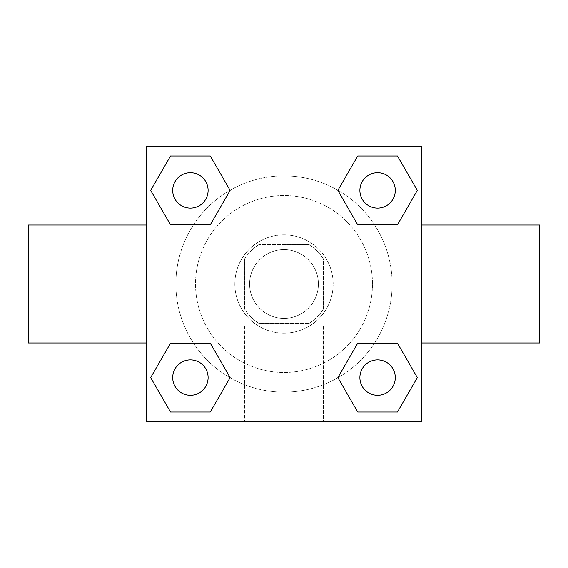 <?xml version="1.0" encoding="UTF-8"?>
<svg xmlns="http://www.w3.org/2000/svg" width="568" height="568" viewBox="0 0 568 568"><rect width="100%" height="100%" fill="white"/><g stroke="black" fill="none" stroke-linecap="round" stroke-linejoin="round"><path stroke-width="0.43" stroke-dasharray="2.84 2.13" d="M318.407 284A34.407 34.407 0 0 0 266.797 254.201A34.407 34.407 0 0 0 266.797 313.799A34.407 34.407 0 0 0 318.407 284A34.407 34.407 0 0 0 266.797 254.201A34.407 34.407 0 0 0 266.797 313.799A34.407 34.407 0 0 0 318.407 284M309.219 323.32L258.781 323.32A46.718 46.718 0 0 1 244.68 309.219L244.68 258.781A46.718 46.718 0 0 1 258.781 244.68L309.219 244.68A46.718 46.718 0 0 1 323.32 258.781L323.32 309.219A46.718 46.718 0 0 1 309.219 323.32L258.781 323.32A46.718 46.718 0 0 1 244.68 309.219L244.68 258.781A46.718 46.718 0 0 1 258.781 244.68L309.219 244.68A46.718 46.718 0 0 1 323.32 258.781L323.32 309.219A46.718 46.718 0 0 1 309.219 323.32M284 234.847A49.153 49.153 0 0 1 326.572 308.58A49.153 49.153 0 0 1 241.428 308.58A49.153 49.153 0 0 1 284 234.847A49.153 49.153 0 0 0 234.847 284A49.153 49.153 0 0 0 284 333.153A49.153 49.153 0 0 0 333.153 284A49.153 49.153 0 0 0 284 234.847M372.48 284A88.48 88.48 0 0 0 239.76 207.377A88.48 88.48 0 0 0 239.76 360.623A88.48 88.48 0 0 0 372.48 284A88.48 88.48 0 0 0 239.76 207.377A88.48 88.48 0 0 0 239.76 360.623A88.48 88.48 0 0 0 372.48 284M193.496 224.821L170.549 224.821L193.496 224.821L170.549 224.821L150.683 190.408L170.549 156.001L210.274 156.001L230.139 190.408L210.274 224.821M210.274 343.178L230.139 377.592L210.274 343.178L230.139 377.592L210.274 343.178L230.139 377.592L210.274 411.999L170.549 411.999L150.683 377.592L170.549 343.178L193.496 343.178M146.367 421.633L146.367 146.367L421.633 146.367L421.633 421.633L146.367 421.633L146.367 146.367L421.633 146.367L421.633 421.633L146.367 421.633L146.367 146.367L421.633 146.367L421.633 421.633L146.367 421.633M357.726 224.821L337.861 190.408L357.726 224.821L337.861 190.408L357.726 224.821L337.861 190.408L357.726 156.001L397.451 156.001L417.317 190.408L397.451 224.821L374.504 224.821M374.504 343.178L397.451 343.178L374.504 343.178L397.451 343.178L417.317 377.592L397.451 411.999L357.726 411.999L337.861 377.592L357.726 343.178M301.203 146.367L266.797 146.388L301.203 146.367M392.14 284A108.14 108.14 0 0 0 229.934 190.351A108.14 108.14 0 0 0 229.934 377.649A108.14 108.14 0 0 0 392.14 284A108.14 108.14 0 0 0 229.934 190.351A108.14 108.14 0 0 0 229.934 377.649A108.14 108.14 0 0 0 392.14 284M208.108 377.592A17.693 17.693 0 0 0 181.561 362.263A17.693 17.693 0 0 0 181.561 392.914A17.693 17.693 0 0 0 208.108 377.592A17.693 17.693 0 0 0 181.561 362.263A17.693 17.693 0 0 0 181.561 392.914A17.693 17.693 0 0 0 208.108 377.592A17.693 17.693 0 0 0 181.561 362.263A17.693 17.693 0 0 0 181.561 392.914A17.693 17.693 0 0 0 208.108 377.592A17.693 17.693 0 0 0 181.561 362.263A17.693 17.693 0 0 0 181.561 392.914A17.693 17.693 0 0 0 208.108 377.592A17.693 17.693 0 0 0 181.561 362.263A17.693 17.693 0 0 0 181.561 392.914A17.693 17.693 0 0 0 208.108 377.592M208.108 190.408A17.693 17.693 0 0 0 181.561 175.086A17.693 17.693 0 0 0 181.561 205.737A17.693 17.693 0 0 0 208.108 190.408A17.693 17.693 0 0 0 181.561 175.086A17.693 17.693 0 0 0 181.561 205.737A17.693 17.693 0 0 0 208.108 190.408A17.693 17.693 0 0 0 181.561 175.086A17.693 17.693 0 0 0 181.561 205.737A17.693 17.693 0 0 0 208.108 190.408A17.693 17.693 0 0 0 181.561 175.086A17.693 17.693 0 0 0 181.561 205.737A17.693 17.693 0 0 0 208.108 190.408A17.693 17.693 0 0 0 181.561 175.086A17.693 17.693 0 0 0 181.561 205.737A17.693 17.693 0 0 0 208.108 190.408M395.285 190.408A17.693 17.693 0 0 0 368.738 175.086A17.693 17.693 0 0 0 368.738 205.737A17.693 17.693 0 0 0 395.285 190.408A17.693 17.693 0 0 0 368.738 175.086A17.693 17.693 0 0 0 368.738 205.737A17.693 17.693 0 0 0 395.285 190.408A17.693 17.693 0 0 0 368.738 175.086A17.693 17.693 0 0 0 368.738 205.737A17.693 17.693 0 0 0 395.285 190.408A17.693 17.693 0 0 0 368.738 175.086A17.693 17.693 0 0 0 368.738 205.737A17.693 17.693 0 0 0 395.285 190.408A17.693 17.693 0 0 0 368.738 175.086A17.693 17.693 0 0 0 368.738 205.737A17.693 17.693 0 0 0 395.285 190.408M359.892 377.592A17.693 17.693 0 0 1 386.439 362.263A17.693 17.693 0 0 1 386.439 392.914A17.693 17.693 0 0 1 359.892 377.592A17.693 17.693 0 0 1 386.439 362.263A17.693 17.693 0 0 1 386.439 392.914A17.693 17.693 0 0 1 359.892 377.592M323.32 421.633L244.68 421.633L323.32 421.633L244.68 421.633L323.32 421.633L323.32 325.84L244.68 325.84L323.32 325.84L244.68 325.84L323.32 325.84L323.32 421.633M146.367 284L146.367 225.013L146.367 284M421.633 284L421.633 225.013L421.633 284M421.612 284L421.612 266.797L421.612 284M146.388 284L146.388 266.797L146.388 284M170.549 411.999L150.683 377.592L170.549 343.178L150.683 377.592L170.549 343.178L150.683 377.592L170.549 411.999L150.683 377.592L170.549 411.999L210.274 411.999L170.549 411.999M230.139 377.592L210.274 411.999L230.139 377.592M337.861 190.408L357.726 156.001L397.451 156.001L417.317 190.408L397.451 224.821L417.317 190.408L397.451 224.821L417.317 190.408L397.451 156.001L417.317 190.408L397.451 156.001L357.726 156.001L337.861 190.408M170.549 224.821L150.683 190.408L170.549 156.001L210.274 156.001L230.139 190.408L210.274 156.001L230.139 190.408L210.274 156.001L170.549 156.001L150.683 190.408L170.549 156.001L150.683 190.408L170.549 224.821M357.726 411.999L337.861 377.592L357.726 411.999L337.861 377.592L357.726 411.999L397.451 411.999L357.726 411.999M397.451 343.178L417.317 377.592L397.451 411.999L417.317 377.592L397.451 411.999L417.317 377.592L397.451 343.178M539.6 225.013L539.6 342.987M28.4 342.987L28.4 225.013M395.285 377.592A17.693 17.693 0 0 0 368.738 362.263A17.693 17.693 0 0 0 368.738 392.914A17.693 17.693 0 0 0 395.285 377.592A17.693 17.693 0 0 0 368.738 362.263A17.693 17.693 0 0 0 368.738 392.914A17.693 17.693 0 0 0 395.285 377.592A17.693 17.693 0 0 0 368.738 362.263A17.693 17.693 0 0 0 368.738 392.914A17.693 17.693 0 0 0 395.285 377.592M244.68 325.84L244.68 421.633L244.68 325.84"/><path stroke-width="0.85" d="M210.274 224.821L170.549 224.821L150.683 190.408L170.549 156.001L210.274 156.001L230.139 190.408L210.274 224.821L170.549 224.821L193.496 224.821M193.496 343.178L210.274 343.178L230.139 377.592L210.274 411.999L170.549 411.999L150.683 377.592L170.549 343.178L210.274 343.178M374.504 224.821L357.726 224.821L337.861 190.408L357.726 156.001L397.451 156.001L417.317 190.408L397.451 224.821L357.726 224.821M357.726 343.178L397.451 343.178L417.317 377.592L397.451 411.999L357.726 411.999L337.861 377.592L357.726 343.178L397.451 343.178L374.504 343.178M146.367 146.367L421.633 146.367L421.633 421.633L146.367 421.633L146.367 146.367M421.633 342.987L539.6 342.987L539.6 225.013L421.633 225.013M146.367 225.013L28.4 225.013L28.4 342.987L146.367 342.987M397.451 411.999L357.726 411.999L397.451 411.999M395.285 377.592A17.693 17.693 0 0 0 368.738 362.263A17.693 17.693 0 0 0 368.738 392.914A17.693 17.693 0 0 0 395.285 377.592M210.274 411.999L170.549 411.999L210.274 411.999M208.108 377.592A17.693 17.693 0 0 0 181.561 362.263A17.693 17.693 0 0 0 181.561 392.914A17.693 17.693 0 0 0 208.108 377.592M357.726 156.001L397.451 156.001L357.726 156.001M395.285 190.408A17.693 17.693 0 0 0 368.738 175.086A17.693 17.693 0 0 0 368.738 205.737A17.693 17.693 0 0 0 395.285 190.408M170.549 156.001L210.274 156.001L170.549 156.001M208.108 190.408A17.693 17.693 0 0 0 181.561 175.086A17.693 17.693 0 0 0 181.561 205.737A17.693 17.693 0 0 0 208.108 190.408"/></g></svg>
